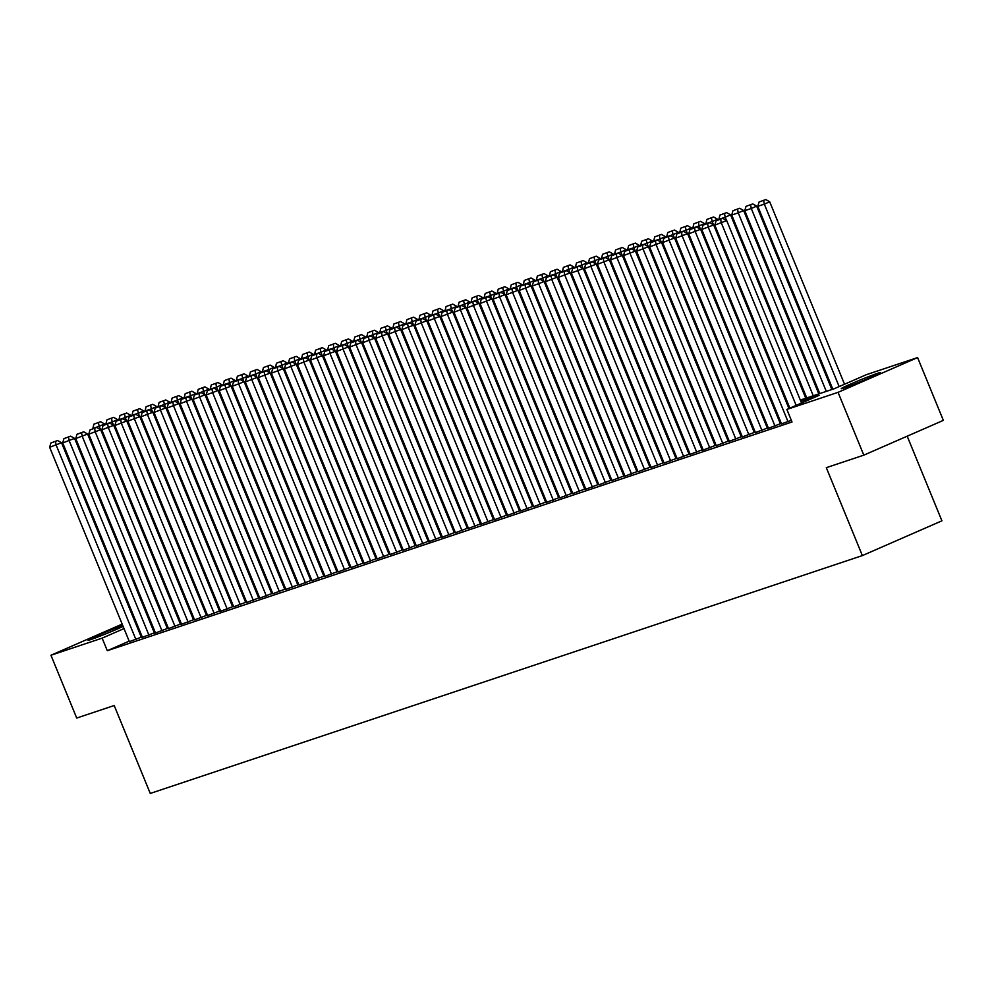 <?xml version="1.0" encoding="UTF-8"?>
<svg xmlns="http://www.w3.org/2000/svg" width="993" height="993" viewBox="0 0 993 993"><rect width="100%" height="100%" fill="white"/><g stroke="black" fill="none" stroke-linecap="round" stroke-linejoin="round"><path stroke-width="1.49" d="M844.1 387.953A21.201 0.832 157.7 0 1 841.257 388.673A21.201 0.832 157.7 0 1 855.432 381.982A21.201 0.832 157.7 0 1 877.638 373.294A21.201 0.832 157.7 0 1 880.481 372.586A21.201 0.832 157.7 0 1 866.306 379.264A21.201 0.832 157.7 0 1 844.1 387.953M123.12 626.422A21.201 0.832 157.7 0 1 90.897 639.529A21.201 0.832 157.7 0 1 88.054 640.237A21.201 0.832 157.7 0 1 100.839 634.155A21.201 0.832 157.7 0 1 122.722 625.453M907.192 436.188L941.91 520.828L862.371 555.596L150.266 793.444L114.195 705.526L76.709 718.051L50.941 655.243L122.176 624.101M133.956 619.309L134.911 618.999M147.001 614.952L147.945 614.642M160.047 610.596L160.99 610.285M800.321 400.067L834.157 388.772L866.405 374.671L917.594 357.579L838.055 392.347L786.866 409.439L819.113 395.351L800.879 401.433M838.055 392.347L863.811 455.154L943.35 420.374L917.594 357.579M781.491 423.85L791.334 420.349M767.825 428.479L781.019 423.514L780.374 423.738L700.624 229.296L688.732 233.827L768.47 428.256L767.825 428.479M755.412 432.563L767.328 428.095M742.367 436.92L754.283 432.451M729.321 441.277L741.237 436.796M716.276 445.634L728.204 441.153M715.183 445.572L635.408 251.08L623.517 255.598L703.255 450.04L702.61 450.263L715.159 445.509M690.197 454.335L702.113 449.866M677.152 458.692L689.068 454.223M664.106 463.048L676.034 458.58M651.073 467.405L662.989 462.937M638.027 471.762L649.943 467.293M624.982 476.119L636.898 471.65M611.936 480.475L623.865 476.007M598.903 484.832L610.819 480.364M585.858 489.189L597.774 484.721M572.812 493.546L584.728 489.077M559.767 497.903L572.34 493.211L571.695 493.434L491.945 298.992L480.053 303.523L559.791 497.965M546.733 502.259L558.649 497.791M533.688 506.616L545.604 502.148M520.642 510.973L532.558 506.504M507.597 515.33L519.525 510.861M493.931 519.96L507.125 514.995L506.48 515.218L426.729 320.776L414.838 325.307L494.588 519.736L493.931 519.96M481.518 524.043L493.434 519.575M468.473 528.4L480.389 523.932M455.427 532.757L467.355 528.276M442.394 537.114L454.31 532.633M441.289 537.052L361.526 342.56L349.623 347.078L429.373 541.52L428.715 541.744L441.264 536.99M416.303 545.815L428.219 541.346M403.257 550.172L415.186 545.703M390.224 554.528L402.14 550.06M377.179 558.885L389.095 554.417M364.133 563.242L376.049 558.774M351.088 567.599L363.016 563.13M338.054 571.956L349.97 567.487M325.009 576.312L336.925 571.844M311.963 580.669L323.879 576.201M298.918 585.026L310.846 580.557M285.885 589.383L297.801 584.914M272.839 593.74L284.755 589.271M259.794 598.096L271.71 593.628M246.748 602.453L258.676 597.985M233.715 606.81L245.631 602.341M220.036 611.44L233.243 606.475L232.585 606.698L152.848 412.256L140.944 416.787L220.694 611.216L220.036 611.44M207.624 615.523L219.54 611.055M194.578 619.88L206.507 615.412M181.545 624.237L193.461 619.756M168.5 628.594L180.416 624.113M167.395 628.532L87.632 434.04L75.729 438.558L155.479 633L154.834 633.224L167.37 628.47M142.409 637.295L154.337 632.826M129.164 641.143L107.294 650.7L792.017 422L786.866 409.439M780.895 422.397L779.952 422.708M767.85 426.754L766.906 427.064M754.817 431.111L753.861 431.421M741.771 435.468L740.815 435.778M728.725 439.812L727.782 440.135M715.68 444.169L714.737 444.492M702.647 448.526L701.691 448.848M689.601 452.882L688.645 453.205M676.556 457.239L675.612 457.562M663.51 461.596L662.567 461.919M650.477 465.953L649.521 466.276M637.432 470.31L636.476 470.632M624.386 474.666L623.443 474.989M611.34 479.023L610.397 479.346M598.307 483.38L597.352 483.69M585.262 487.737L584.318 488.047M572.216 492.094L571.273 492.404M559.171 496.45L558.227 496.761M546.138 500.807L545.182 501.117M533.092 505.164L532.149 505.474M520.047 509.521L519.103 509.831M507.001 513.877L506.058 514.188M493.968 518.234L493.012 518.545M480.922 522.591L479.979 522.901M467.877 526.948L466.933 527.258M454.831 531.292L453.888 531.615M441.798 535.649L440.842 535.972M428.753 540.006L427.809 540.329M415.707 544.363L414.764 544.685M402.661 548.719L401.718 549.042M389.628 553.076L388.673 553.399M376.583 557.433L375.639 557.756M363.537 561.79L362.594 562.112M350.492 566.147L349.548 566.469M337.459 570.503L336.503 570.826M324.413 574.86L323.47 575.17M311.368 579.217L310.424 579.527M298.322 583.574L297.379 583.884M285.289 587.93L284.333 588.241M272.243 592.287L271.3 592.598M259.198 596.644L258.254 596.954M246.152 601.001L245.209 601.311M233.119 605.358L232.163 605.668M220.074 609.714L219.13 610.025M207.028 614.071L206.085 614.382M193.983 618.428L193.039 618.738M180.949 622.772L179.994 623.095M167.904 627.129L166.961 627.452M154.858 631.486L153.915 631.809M141.813 635.843L140.869 636.165M129.375 641.652L141.291 637.183M863.811 455.154L826.313 467.678L862.371 555.596M107.294 650.7L102.142 638.139L50.941 655.243M124.013 628.581L102.142 638.139M788.79 405.479L787.834 405.789M775.744 409.836L774.801 410.146M762.698 414.193L761.755 414.503M749.665 418.549L748.71 418.86M736.62 422.906L735.664 423.217M723.574 427.263L722.631 427.573M710.529 431.607L709.585 431.93M697.496 435.964L696.54 436.287M684.45 440.321L683.494 440.644M671.405 444.678L670.461 445.001M658.359 449.035L657.416 449.357M645.326 453.391L644.37 453.714M632.28 457.748L631.325 458.071M619.235 462.105L618.291 462.428M606.189 466.462L605.246 466.784M593.156 470.819L592.2 471.141M580.111 475.175L579.155 475.486M567.065 479.532L566.122 479.842M554.02 483.889L553.076 484.199M540.986 488.246L540.031 488.556M527.941 492.602L526.985 492.913M514.895 496.959L513.952 497.27M501.85 501.316L500.906 501.626M488.817 505.673L487.861 505.983M475.771 510.03L474.815 510.34M462.726 514.386L461.782 514.697M449.68 518.743L448.737 519.054M436.647 523.088L435.691 523.41M423.601 527.444L422.658 527.767M410.556 531.801L409.613 532.124M397.51 536.158L396.567 536.481M384.477 540.515L383.521 540.837M371.432 544.872L370.488 545.194M358.386 549.228L357.443 549.551M345.341 553.585L344.397 553.908M332.307 557.942L331.352 558.265M319.262 562.299L318.319 562.621M306.216 566.655L305.273 566.966M293.171 571.012L292.227 571.323M280.138 575.369L279.182 575.679M267.092 579.726L266.149 580.036M254.047 584.083L253.103 584.393M241.001 588.439L240.058 588.75M227.968 592.796L227.012 593.106M214.922 597.153L213.979 597.463M201.877 601.51L200.934 601.82M188.831 605.867L187.888 606.177M175.798 610.223L174.842 610.534M162.753 614.568L161.809 614.89M149.707 618.924L148.764 619.247M136.662 623.281L135.718 623.604M161.238 613.525L162.194 613.202M174.284 609.168L175.227 608.858M187.329 604.811L188.273 604.501M200.375 600.455L201.318 600.144M213.408 596.098L214.364 595.788M226.454 591.741L227.397 591.431M239.499 587.384L240.443 587.074M252.545 583.028L253.488 582.717M265.578 578.671L266.534 578.36M278.623 574.314L279.567 574.004M291.669 569.957L292.612 569.647M304.714 565.613L305.658 565.29M317.748 561.256L318.703 560.933M330.793 556.899L331.736 556.577M343.839 552.542L344.782 552.22M356.884 548.186L357.828 547.863M369.917 543.829L370.873 543.506M382.963 539.472L383.906 539.149M396.008 535.115L396.952 534.793M409.054 530.759L409.997 530.436M422.087 526.402L423.043 526.079M435.133 522.045L436.076 521.735M448.178 517.688L449.121 517.378M461.224 513.331L462.167 513.021M474.257 508.975L475.213 508.664M487.302 504.618L488.246 504.307M500.348 500.261L501.291 499.951M513.393 495.904L514.337 495.594M526.427 491.547L527.382 491.237M539.472 487.191L540.415 486.88M552.518 482.834L553.461 482.524M565.563 478.477L566.506 478.167M578.596 474.133L579.552 473.81M591.642 469.776L592.585 469.453M604.687 465.419L605.631 465.096M617.733 461.062L618.676 460.74M630.766 456.706L631.722 456.383M643.812 452.349L644.755 452.026M656.857 447.992L657.8 447.669M669.903 443.635L670.846 443.312M682.936 439.278L683.892 438.956M695.981 434.922L696.925 434.599M709.027 430.565L709.97 430.254M722.072 426.208L723.016 425.898M735.105 421.851L736.061 421.541M748.151 417.494L749.094 417.184M761.197 413.138L762.14 412.827M774.242 408.781L775.185 408.471M787.275 404.424L788.231 404.114M161.735 612.098L160.816 612.495M129.4 641.714L49.65 447.272L61.541 442.754L57.619 440.52L50.904 442.977L57.619 440.52M141.316 637.245L61.541 442.754M135.917 639.542L56.167 445.1L55.471 441.451M50.904 442.977L49.65 447.272M104.873 424.768L104.538 423.949L99.163 426.307L100.516 429.584M92.759 428.777L93.888 424.185L100.603 421.715L93.888 424.185M98.456 422.658L99.163 426.307L92.647 428.479M100.603 421.715L104.538 423.949M142.433 637.357L62.696 442.915L74.587 438.397L70.652 436.163L63.949 438.621L70.652 436.163M154.362 632.889L74.587 438.397M148.962 635.185L69.212 440.743L68.505 437.094M63.949 438.621L62.696 442.915M161.996 630.828L82.258 436.386L81.55 432.737L83.697 431.806L76.982 434.264L81.55 432.737M76.982 434.264L75.729 438.558M87.632 434.04L83.697 431.806M168.525 628.643L88.774 434.202L100.678 429.684L96.743 427.449L90.028 429.907L96.743 427.449M180.441 624.175L100.678 429.684M175.041 626.471L95.303 432.029L94.596 428.38M90.028 429.907L88.774 434.202M181.57 624.287L101.82 429.845L113.711 425.327L109.789 423.092L103.073 425.55L109.789 423.092M193.486 619.818L113.711 425.327M188.087 622.115L108.336 427.673L107.641 424.023M103.073 425.55L101.82 429.845M117.919 420.411L117.584 419.592L112.209 421.951L113.55 425.227M105.804 424.421L106.934 419.828L113.649 417.358L106.934 419.828M111.501 418.301L112.209 421.951L105.68 424.123M113.649 417.358L117.584 419.592M130.952 416.055L130.629 415.248L125.255 417.594L126.595 420.871M118.85 420.064L119.979 415.471L126.694 413.014L119.979 415.471M124.547 413.944L125.255 417.594L118.726 419.766M126.694 413.014L130.629 415.248M143.997 411.698L143.662 410.891L138.288 413.237L139.641 416.514M131.895 415.707L133.025 411.114L139.74 408.657L133.025 411.114M137.58 409.588L138.288 413.237L131.771 415.409M139.74 408.657L143.662 410.891M157.043 407.341L156.708 406.534L151.333 408.88L152.686 412.169M144.928 411.35L146.058 406.758L152.773 404.3L146.058 406.758M150.626 405.231L151.333 408.88L144.817 411.052M152.773 404.3L156.708 406.534M194.603 619.93L114.865 425.5L126.756 420.97L122.822 418.736L116.119 421.193L122.822 418.736M206.532 615.461L126.756 420.97M201.132 617.758L121.382 423.316L120.674 419.679M116.119 421.193L114.865 425.5M170.088 402.984L169.753 402.177L164.379 404.523L165.719 407.813M157.974 406.993L159.103 402.401L165.819 399.943L159.103 402.401M163.671 400.874L164.379 404.523L157.85 406.696M165.819 399.943L169.753 402.177M207.649 615.573L127.898 421.144L139.802 416.613L135.867 414.379L129.152 416.837L135.867 414.379M219.565 611.105L139.802 416.613M214.165 613.401L134.427 418.959L133.72 415.322M129.152 416.837L127.898 421.144M183.122 398.627L182.799 397.821L177.424 400.167L178.765 403.456M171.019 402.637L172.149 398.044L178.864 395.586L172.149 398.044M176.717 396.517L177.424 400.167L170.895 402.339M178.864 395.586L182.799 397.821M227.211 609.044L147.473 414.602L146.765 410.965L148.913 410.022L142.198 412.48L146.765 410.965M142.198 412.48L140.944 416.787M152.848 412.256L148.913 410.022M196.167 394.271L195.832 393.464L190.457 395.81L191.81 399.099M184.065 398.28L185.194 393.687L191.91 391.23L185.194 393.687M189.75 392.161L190.457 395.81L183.941 397.982M191.91 391.23L195.832 393.464M233.74 606.86L153.989 412.43L165.881 407.9L161.958 405.665L155.243 408.123L161.958 405.665M245.656 602.391L165.881 407.9M240.256 604.687L160.506 410.246L159.811 406.609M155.243 408.123L153.989 412.43M209.213 389.914L208.878 389.107L203.503 391.453L204.856 394.742M197.098 393.923L198.228 389.33L204.943 386.873L198.228 389.33M202.795 387.816L203.503 391.453L196.986 393.638M204.943 386.873L208.878 389.107M246.773 602.503L167.035 408.073L178.926 403.543L174.991 401.309L168.289 403.779L174.991 401.309M258.701 598.034L178.926 403.543M253.302 600.331L173.552 405.889L172.844 402.252M168.289 403.779L167.035 408.073M222.258 385.557L221.923 384.75L216.548 387.096L217.889 390.386M210.144 389.566L211.273 384.974L217.988 382.516L211.273 384.974M215.841 383.459L216.548 387.096L210.019 389.281M217.988 382.516L221.923 384.75M259.818 598.158L180.068 403.717L191.972 399.186L188.037 396.952L181.322 399.422L188.037 396.952M271.734 593.677L191.972 399.186M266.335 595.974L186.597 401.532L185.89 397.895M181.322 399.422L180.068 403.717M235.291 381.2L234.969 380.393L229.594 382.739L230.935 386.029M223.189 385.21L224.319 380.617L231.034 378.159L224.319 380.617M228.887 379.103L229.594 382.739L223.065 384.924M231.034 378.159L234.969 380.393M272.864 593.802L193.114 399.36L205.017 394.829L201.082 392.595L194.367 395.065L201.082 392.595M284.78 589.321L205.017 394.829M279.381 591.617L199.643 397.175L198.935 393.538M194.367 395.065L193.114 399.36M248.337 376.844L248.002 376.037L242.627 378.383L243.98 381.672M236.235 380.853L237.364 376.26L244.079 373.802L237.364 376.26M241.92 374.746L242.627 378.383L236.111 380.567M244.079 373.802L248.002 376.037M285.91 589.445L206.159 395.003L218.05 390.472L214.128 388.238L207.413 390.708L214.128 388.238M297.826 584.964L218.05 390.472M292.426 587.26L212.676 392.818L211.981 389.182M207.413 390.708L206.159 395.003M261.382 372.487L261.047 371.68L255.673 374.026L257.026 377.315M249.268 376.496L250.397 371.916L257.113 369.446L250.397 371.916M254.965 370.389L255.673 374.026L249.156 376.21M257.113 369.446L261.047 371.68M274.428 368.13L274.093 367.323L268.718 369.669L270.059 372.958M262.313 372.139L263.443 367.559L270.158 365.089L263.443 367.559M268.011 366.032L268.718 369.669L262.189 371.854M270.158 365.089L274.093 367.323M287.461 363.786L287.138 362.966L281.764 365.312L283.104 368.602M275.359 367.782L276.488 363.202L283.204 360.732L276.488 363.202M281.056 361.675L281.764 365.312L275.235 367.497M283.204 360.732L287.138 362.966M298.943 585.088L219.205 390.646L231.096 386.116L227.161 383.881L220.458 386.351L227.161 383.881M310.871 580.607L231.096 386.116M305.472 582.903L225.721 388.462L225.014 384.825M220.458 386.351L219.205 390.646M311.988 580.731L232.238 386.289L244.141 381.759L240.207 379.525L233.492 381.995L240.207 379.525M323.904 576.263L244.141 381.759M318.505 578.547L238.767 384.117L238.059 380.468M233.492 381.995L232.238 386.289M325.034 576.374L245.283 381.933L257.187 377.402L253.252 375.168L246.537 377.638L253.252 375.168M336.95 571.906L257.187 377.402M331.55 574.19L251.812 379.76L251.105 376.111M246.537 377.638L245.283 381.933M300.507 359.429L300.171 358.61L294.797 360.956L296.15 364.245M288.404 363.438L289.534 358.845L296.249 356.375L289.534 358.845M294.089 357.319L294.797 360.956L288.28 363.14M296.249 356.375L300.171 358.61M338.079 572.018L258.329 377.576L270.22 373.045L266.298 370.811L259.583 373.281L266.298 370.811M349.995 567.549L270.22 373.045M344.596 569.833L264.846 375.404L264.15 371.754M259.583 373.281L258.329 377.576M313.552 355.072L313.217 354.253L307.842 356.599L309.195 359.888M301.438 359.081L302.567 354.489L309.282 352.019L302.567 354.489M307.135 352.962L307.842 356.599L301.326 358.783M309.282 352.019L313.217 354.253M351.112 567.661L271.374 373.219L283.266 368.688L279.331 366.454L272.628 368.924L279.331 366.454M363.041 563.192L283.266 368.688M357.641 565.476L277.891 371.047L277.184 367.398M272.628 368.924L271.374 373.219M326.598 350.715L326.263 349.896L320.888 352.242L322.228 355.531M314.483 354.724L315.613 350.132L322.328 347.662L315.613 350.132M320.18 348.605L320.888 352.242L314.359 354.427M322.328 347.662L326.263 349.896M364.158 563.304L284.408 368.862L296.311 364.332L292.376 362.097L285.661 364.568L292.376 362.097M376.074 558.836L296.311 364.332M370.674 561.119L290.937 366.69L290.229 363.041M285.661 364.568L284.408 368.862M339.631 346.358L339.308 345.539L333.933 347.898L335.274 351.174M327.529 350.368L328.658 345.775L335.373 343.305L328.658 345.775M333.226 344.248L333.933 347.898L327.405 350.07M335.373 343.305L339.308 345.539M377.203 558.947L297.453 364.505L309.357 359.975L305.422 357.741L298.707 360.211L305.422 357.741M389.119 554.479L309.357 359.975M383.72 556.763L303.982 362.333L303.275 358.684M298.707 360.211L297.453 364.505M352.676 342.002L352.341 341.182L346.967 343.541L348.32 346.818M340.574 346.011L341.704 341.418L348.419 338.948L341.704 341.418M346.259 339.891L346.967 343.541L340.45 345.713M348.419 338.948L352.341 341.182M390.249 554.591L310.499 360.149L322.39 355.631L318.468 353.396L311.752 355.854L318.468 353.396M402.165 550.122L322.39 355.631M396.766 552.418L317.015 357.976L316.32 354.327M311.752 355.854L310.499 360.149M365.722 337.645L365.387 336.826L360.012 339.184L361.365 342.461M353.607 341.654L354.737 337.061L361.452 334.591L354.737 337.061M359.305 335.535L360.012 339.184L353.496 341.356M361.452 334.591L365.387 336.826M403.282 550.234L323.544 355.792L335.435 351.274L331.501 349.039L324.785 351.497L331.501 349.039M415.198 545.765L335.435 351.274M409.811 548.062L330.061 353.62L329.353 349.97M324.785 351.497L323.544 355.792M378.767 333.288L378.432 332.469L373.058 334.827L374.398 338.104M366.653 337.297L367.782 332.705L374.498 330.235L367.782 332.705M372.35 331.178L373.058 334.827L366.529 336.999M374.498 330.235L378.432 332.469M416.328 545.877L336.577 351.435L348.481 346.917L344.546 344.683L337.831 347.14L344.546 344.683M428.244 541.408L348.481 346.917M422.844 543.705L343.106 349.263L342.399 345.614M337.831 347.14L336.577 351.435M391.801 328.931L391.465 328.112L386.103 330.47L387.444 333.747M379.698 332.94L380.828 328.348L387.543 325.878L380.828 328.348M385.396 326.821L386.103 330.47L379.574 332.643M387.543 325.878L391.465 328.112M435.89 539.348L356.152 344.906L355.444 341.257L357.592 340.326L350.877 342.784L355.444 341.257M350.877 342.784L349.623 347.078M361.526 342.56L357.592 340.326M442.419 537.163L362.668 342.722L374.56 338.203L370.637 335.969L363.922 338.427L370.637 335.969M454.335 532.695L374.56 338.203M448.935 534.991L369.185 340.549L368.477 336.9M363.922 338.427L362.668 342.722M455.452 532.807L375.714 338.377L387.605 333.847L383.67 331.612L376.955 334.07L383.67 331.612M467.368 528.338L387.605 333.847M461.981 530.634L382.231 336.193L381.523 332.543M376.955 334.07L375.714 338.377M404.846 324.574L404.511 323.768L399.136 326.114L400.489 329.391M392.744 328.584L393.873 323.991L400.589 321.533L393.873 323.991M398.429 322.464L399.136 326.114L392.62 328.286M400.589 321.533L404.511 323.768M417.892 320.218L417.556 319.411L412.182 321.757L413.535 325.034M405.777 324.227L406.907 319.634L413.622 317.177L406.907 319.634M411.474 318.108L412.182 321.757L405.665 323.929M413.622 317.177L417.556 319.411M430.937 315.861L430.602 315.054L425.227 317.4L426.568 320.689M418.823 319.87L419.952 315.277L426.667 312.82L419.952 315.277M424.52 313.751L425.227 317.4L418.698 319.572M426.667 312.82L430.602 315.054M468.497 528.45L388.747 334.02L400.651 329.49L396.716 327.256L390.001 329.713L396.716 327.256M480.413 523.981L400.651 329.49M475.014 526.278L395.276 331.836L394.569 328.199M390.001 329.713L388.747 334.02M443.97 311.504L443.635 310.697L438.273 313.043L439.614 316.333M431.868 315.513L432.998 310.921L439.713 308.463L432.998 310.921M437.565 309.394L438.273 313.043L431.744 315.215M439.713 308.463L443.635 310.697M481.543 524.093L401.793 329.664L413.696 325.133L409.761 322.899L403.046 325.356L409.761 322.899M493.459 519.624L413.696 325.133M488.059 521.921L408.322 327.479L407.614 323.842M403.046 325.356L401.793 329.664M457.016 307.147L456.681 306.341L451.306 308.686L452.659 311.976M444.914 311.157L446.043 306.564L452.758 304.106L446.043 306.564M450.599 305.037L451.306 308.686L444.79 310.859M452.758 304.106L456.681 306.341M501.105 517.564L421.355 323.122L420.647 319.485L422.807 318.542L416.092 321L420.647 319.485M416.092 321L414.838 325.307M426.729 320.776L422.807 318.542M470.061 302.791L469.726 301.984L464.352 304.33L465.705 307.619M457.947 306.8L459.076 302.207L465.791 299.749L459.076 302.207M463.644 300.68L464.352 304.33L457.835 306.502M465.791 299.749L469.726 301.984M507.622 515.379L427.884 320.95L439.775 316.419L435.84 314.185L429.125 316.643L435.84 314.185M519.538 510.911L439.775 316.419M514.151 513.207L434.4 318.765L433.693 315.129M429.125 316.643L427.884 320.95M483.107 298.434L482.772 297.627L477.397 299.973L478.738 303.262M470.992 302.443L472.122 297.85L478.837 295.393L472.122 297.85M476.69 296.336L477.397 299.973L470.868 302.157M478.837 295.393L482.772 297.627M520.667 511.023L440.917 316.593L452.82 312.063L448.886 309.828L442.17 312.298L448.886 309.828M532.583 506.554L452.82 312.063M527.184 508.85L447.446 314.409L446.738 310.772M442.17 312.298L440.917 316.593M533.713 506.678L453.962 312.236L465.866 307.706L461.931 305.472L455.216 307.942L461.931 305.472M545.629 502.197L465.866 307.706M540.229 504.494L460.491 310.052L459.784 306.415M455.216 307.942L453.962 312.236M546.758 502.321L467.008 307.88L478.899 303.349L474.977 301.115L468.262 303.585L474.977 301.115M558.674 497.841L478.899 303.349M553.275 500.137L473.524 305.695L472.817 302.058M468.262 303.585L467.008 307.88M496.14 294.077L495.805 293.27L490.443 295.616L491.783 298.905M484.038 298.086L485.167 293.494L491.883 291.036L485.167 293.494M489.735 291.979L490.443 295.616L483.914 297.801M491.883 291.036L495.805 293.27M509.186 289.72L508.85 288.913L503.476 291.259L504.829 294.549M497.083 293.729L498.213 289.137L504.928 286.679L498.213 289.137M502.768 287.622L503.476 291.259L496.959 293.444M504.928 286.679L508.85 288.913M522.231 285.363L521.896 284.557L516.521 286.903L517.874 290.192M510.117 289.373L511.246 284.78L517.961 282.322L511.246 284.78M515.814 283.266L516.521 286.903L510.005 289.087M517.961 282.322L521.896 284.557M566.32 495.78L486.57 301.338L485.862 297.701L488.01 296.758L481.295 299.228L485.862 297.701M481.295 299.228L480.053 303.523M491.945 298.992L488.01 296.758M535.277 281.007L534.942 280.2L529.567 282.546L530.907 285.835M523.162 285.016L524.292 280.436L531.007 277.966L524.292 280.436M528.859 278.909L529.567 282.546L523.038 284.73M531.007 277.966L534.942 280.2M572.837 493.608L493.087 299.166L504.99 294.636L501.055 292.401L494.34 294.871L501.055 292.401M584.753 489.139L504.99 294.636M579.353 491.423L499.616 296.981L498.908 293.345M494.34 294.871L493.087 299.166M548.31 276.65L547.975 275.843L542.612 278.189L543.953 281.478M536.208 280.659L537.337 276.079L544.052 273.609L537.337 276.079M541.905 274.552L542.612 278.189L536.083 280.374M544.052 273.609L547.975 275.843M585.882 489.251L506.132 294.809L518.036 290.279L514.101 288.044L507.386 290.515L514.101 288.044M597.798 484.783L518.036 290.279M592.399 487.066L512.661 292.637L511.954 288.988M507.386 290.515L506.132 294.809M561.355 272.305L561.02 271.486L555.646 273.832L556.999 277.121M549.253 276.302L550.383 271.722L557.098 269.252L550.383 271.722M554.938 270.195L555.646 273.832L549.129 276.017M557.098 269.252L561.02 271.486M598.916 484.894L519.178 290.452L531.069 285.922L527.146 283.688L520.431 286.158L527.146 283.688M610.844 480.426L531.069 285.922M605.445 482.71L525.694 288.28L524.987 284.631M520.431 286.158L519.178 290.452M574.401 267.949L574.066 267.129L568.691 269.475L570.044 272.765M562.286 271.958L563.416 267.365L570.131 264.895L563.416 267.365M567.984 265.839L568.691 269.475L562.175 271.66M570.131 264.895L574.066 267.129M611.961 480.538L532.223 286.096L544.114 281.565L540.18 279.331L533.464 281.801L540.18 279.331M623.877 476.069L544.114 281.565M618.49 478.353L538.74 283.924L538.032 280.274M533.464 281.801L532.223 286.096M587.446 263.592L587.111 262.773L581.737 265.119L583.077 268.408M575.332 267.601L576.461 263.008L583.176 260.538L576.461 263.008M581.029 261.482L581.737 265.119L575.208 267.303M583.176 260.538L587.111 262.773M625.007 476.181L545.256 281.739L557.16 277.208L553.225 274.974L546.51 277.444L553.225 274.974M636.923 471.712L557.16 277.208M631.523 473.996L551.785 279.567L551.078 275.917M546.51 277.444L545.256 281.739M600.48 259.235L600.144 258.416L594.77 260.774L596.123 264.051M588.377 263.244L589.507 258.652L596.222 256.182L589.507 258.652M594.075 257.125L594.77 260.774L588.253 262.946M596.222 256.182L600.144 258.416M638.052 471.824L558.302 277.382L570.205 272.852L566.271 270.617L559.556 273.087L566.271 270.617M649.968 467.355L570.205 272.852M644.569 469.639L564.831 275.21L564.123 271.561M559.556 273.087L558.302 277.382M613.525 254.878L613.19 254.059L607.815 256.417L609.168 259.694M601.423 258.888L602.552 254.295L609.268 251.825L602.552 254.295M607.108 252.768L607.815 256.417L601.299 258.59M609.268 251.825L613.19 254.059M651.085 467.467L571.347 273.025L583.239 268.495L579.316 266.261L572.601 268.731L579.316 266.261M663.014 462.999L583.239 268.495M657.614 465.283L577.864 270.853L577.156 267.204M572.601 268.731L571.347 273.025M626.571 250.521L626.235 249.702L620.861 252.061L622.214 255.338M614.456 254.531L615.586 249.938L622.301 247.468L615.586 249.938M620.153 248.411L620.861 252.061L614.344 254.233M622.301 247.468L626.235 249.702M664.131 463.11L584.393 268.669L596.284 264.15L592.349 261.916L585.634 264.374L592.349 261.916M676.047 458.642L596.284 264.15M670.66 460.938L590.909 266.496L590.202 262.847M585.634 264.374L584.393 268.669M639.616 246.165L639.281 245.345L633.906 247.704L635.247 250.981M627.502 250.174L628.631 245.581L635.346 243.111L628.631 245.581M633.199 244.055L633.906 247.704L627.377 249.876M635.346 243.111L639.281 245.345M677.176 458.754L597.426 264.312L609.33 259.794L605.395 257.559L598.68 260.017L605.395 257.559M689.092 454.285L609.33 259.794M683.693 456.581L603.955 262.14L603.247 258.49M598.68 260.017L597.426 264.312M652.649 241.808L652.314 240.989L646.94 243.347L648.292 246.624M640.547 245.817L641.677 241.225L648.392 238.754L641.677 241.225M646.244 239.698L646.94 243.347L640.423 245.519M648.392 238.754L652.314 240.989M690.222 454.397L610.472 259.955L622.363 255.437L618.44 253.203L611.725 255.66L618.44 253.203M702.138 449.928L622.363 255.437M696.738 452.225L617.001 257.783L616.293 254.134M611.725 255.66L610.472 259.955M665.695 237.451L665.36 236.632L659.985 238.99L661.338 242.267M653.593 241.46L654.722 236.868L661.437 234.398L654.722 236.868M659.278 235.341L659.985 238.99L653.468 241.162M661.437 234.398L665.36 236.632M709.784 447.868L630.034 253.426L629.326 249.777L631.486 248.846L624.771 251.303L629.326 249.777M624.771 251.303L623.517 255.598M635.408 251.08L631.486 248.846M678.74 233.094L678.405 232.288L673.031 234.633L674.384 237.91M666.626 237.104L667.755 232.511L674.47 230.053L667.755 232.511M672.323 230.984L673.031 234.633L666.514 236.806M674.47 230.053L678.405 232.288M716.301 445.683L636.563 251.241L648.454 246.723L644.519 244.489L637.804 246.947L644.519 244.489M728.217 441.215L648.454 246.723M722.83 443.511L643.079 249.069L642.372 245.42M637.804 246.947L636.563 251.241M691.786 228.738L691.451 227.931L686.076 230.277L687.417 233.554M679.671 232.747L680.801 228.154L687.516 225.696L680.801 228.154M685.369 226.627L686.076 230.277L679.547 232.449M687.516 225.696L691.451 227.931M729.346 441.326L649.596 246.897L661.499 242.366L657.565 240.132L650.849 242.59L657.565 240.132M741.262 436.858L661.499 242.366M735.863 439.154L656.125 244.712L655.417 241.063M650.849 242.59L649.596 246.897M704.819 224.381L704.484 223.574L699.109 225.92L700.462 229.209M692.717 228.39L693.846 223.797L700.561 221.34L693.846 223.797M698.414 222.271L699.109 225.92L692.593 228.092M700.561 221.34L704.484 223.574M742.392 436.97L662.641 242.54L674.532 238.01L670.61 235.775L663.895 238.233L670.61 235.775M754.308 432.501L674.532 238.01M748.908 434.797L669.17 240.356L668.463 236.719M663.895 238.233L662.641 242.54M717.865 220.024L717.529 219.217L712.155 221.563L713.508 224.852M705.762 224.033L706.892 219.441L713.607 216.983L706.892 219.441M711.447 217.914L712.155 221.563L705.638 223.735M713.607 216.983L717.529 219.217M755.425 432.613L675.687 238.183L687.578 233.653L683.656 231.419L676.941 233.876L683.656 231.419M767.353 428.144L687.578 233.653M761.954 430.441L682.203 235.999L681.496 232.362M676.941 233.876L675.687 238.183M805.782 398.243L730.575 214.86L725.2 217.206L726.553 220.496M718.795 219.676L719.925 215.084L726.64 212.626L719.925 215.084M724.493 213.557L725.2 217.206L718.684 219.379M726.64 212.626L730.575 214.86M774.999 426.084L695.249 231.642L694.541 228.005L696.689 227.062L689.974 229.52L694.541 228.005M689.974 229.52L688.732 233.827M700.624 229.296L696.689 227.062M818.828 393.886L743.62 210.504L738.246 212.85L813.255 395.748M806.738 397.932L731.717 215.034L732.971 210.727L739.686 208.269L732.971 210.727M737.538 209.2L738.246 212.85L731.717 215.034M739.686 208.269L743.62 210.504M781.516 423.899L701.766 229.47L713.669 224.939L709.734 222.705L703.019 225.175L709.734 222.705M788.963 408.533L713.669 224.939M788.032 421.727L708.294 227.285L707.587 223.648M703.019 225.175L701.766 229.47M831.873 389.529L756.654 206.147L751.279 208.493L826.3 391.391M819.771 393.576L744.762 210.677L746.016 206.37L752.731 203.913L746.016 206.37M750.584 204.856L751.279 208.493L744.762 210.677M752.731 203.913L756.654 206.147M789.869 408.123L714.811 225.113L726.702 220.583L722.78 218.348L716.065 220.818L722.78 218.348M801.537 403.034L726.702 220.583M796.163 405.38L721.34 222.928L720.633 219.292M716.065 220.818L714.811 225.113M844.534 384.241L769.699 201.79L764.325 204.136L839.159 386.587M832.817 389.219L757.808 206.321L759.062 202.013L765.777 199.556L759.062 202.013M763.617 200.499L764.325 204.136L757.808 206.321M765.777 199.556L769.699 201.79"/></g></svg>
